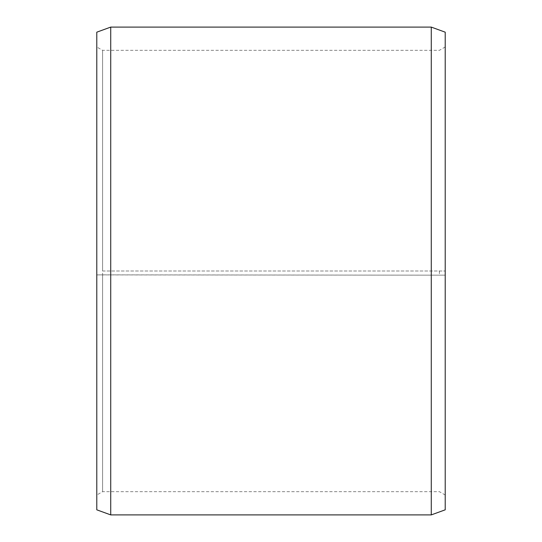<?xml version="1.0" encoding="UTF-8"?>
<svg xmlns="http://www.w3.org/2000/svg" width="542" height="542" viewBox="0 0 542 542"><rect width="100%" height="100%" fill="white"/><g stroke="black" fill="none" stroke-linecap="round" stroke-linejoin="round"><path stroke-width="0.41" stroke-dasharray="2.71 2.03" d="M102.594 271L445.212 271L102.594 271L102.594 50.331L102.594 491.669L102.594 274.848L96.788 274.909L445.212 275.167L102.594 274.848M439.406 271L439.406 274.848M445.212 32.174L445.212 274.909M431.276 271L431.276 27.1M110.724 271L110.724 27.1M445.212 495.022L439.406 491.669L102.594 491.669L96.788 495.022L96.788 32.174M96.788 495.022L96.788 274.909M96.788 509.826L96.788 275.167M110.724 514.9L110.724 275.255M431.276 514.9L431.276 275.255M445.212 509.826L445.212 275.167M445.212 46.978L439.406 50.331L102.594 50.331L96.788 46.978"/><path stroke-width="0.81" d="M445.212 32.174L445.212 509.826L431.276 514.9L431.276 27.1L445.212 32.174M110.724 514.9L96.788 509.826L96.788 32.174L110.724 27.1L110.724 514.9L431.276 514.9M110.724 27.1L431.276 27.1"/></g></svg>

